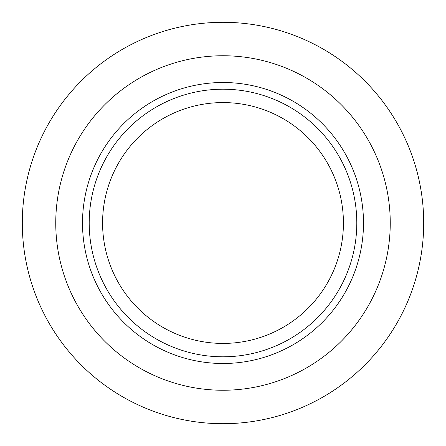 <?xml version="1.0" encoding="UTF-8"?>
<svg xmlns="http://www.w3.org/2000/svg" width="446" height="446" viewBox="0 0 446 446"><rect width="100%" height="100%" fill="white"/><g stroke="black" fill="none" stroke-linecap="round" stroke-linejoin="round"><path stroke-width="0.67" d="M223 423.7A200.7 200.7 0 0 1 22.3 223A200.7 200.7 0 0 1 223 22.3A200.7 200.7 0 0 1 423.7 223A200.7 200.7 0 0 1 223 423.7M223 390.25A167.25 167.25 0 0 1 55.75 223A167.25 167.25 0 0 1 223 55.75A167.25 167.25 0 0 1 390.25 223A167.25 167.25 0 0 1 223 390.25M223 363.49A140.49 140.49 0 0 1 82.51 223A140.49 140.49 0 0 1 223 82.51A140.49 140.49 0 0 1 363.49 223A140.49 140.49 0 0 1 223 363.49M223 356.8A133.8 133.8 0 0 1 89.2 223A133.8 133.8 0 0 1 223 89.2A133.8 133.8 0 0 1 356.8 223A133.8 133.8 0 0 1 223 356.8M223 343.42A120.42 120.42 0 0 1 102.58 223A120.42 120.42 0 0 1 223 102.58A120.42 120.42 0 0 1 343.42 223A120.42 120.42 0 0 1 223 343.42"/></g></svg>
